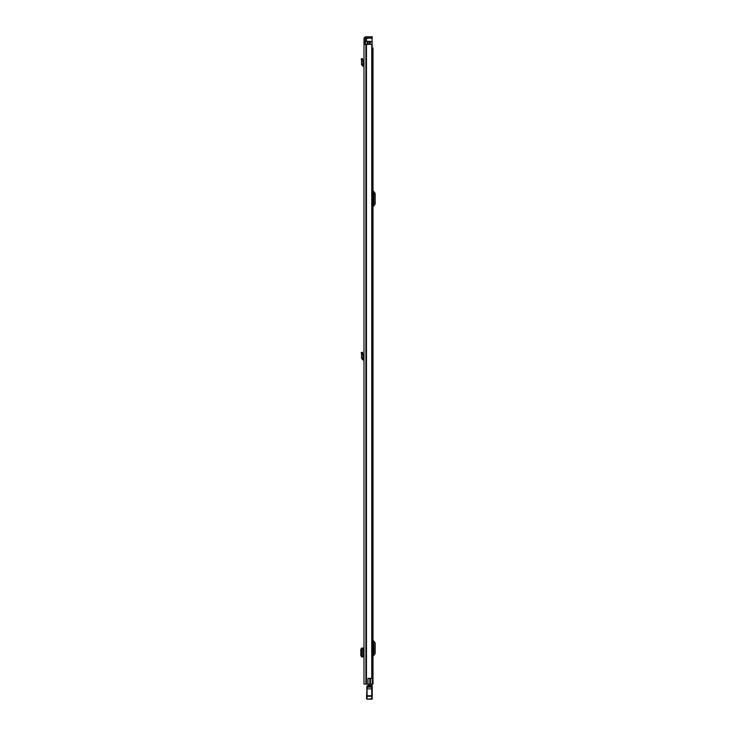 <?xml version="1.0" encoding="UTF-8"?>
<svg xmlns="http://www.w3.org/2000/svg" width="736" height="736" viewBox="0 0 736 736"><rect width="100%" height="100%" fill="white"/><g stroke="black" fill="none" stroke-linecap="round" stroke-linejoin="round"><path stroke-width="1.1" d="M363.989 59.598L363.989 65.118L362.784 64.75L363.069 61.005L361.845 61.198L363.069 61.005L362.388 58.558L361.21 58.88L361.514 59.975L362.692 59.653M363.989 390.236L363.989 392.122M363.989 389.445L363.989 386.317M363.989 44.353L363.989 684.112L367.954 684.112L367.954 678.353L371.763 678.353L371.763 44.353L363.989 44.353L363.989 43.406L365.212 43.406L365.212 38.732A0.708 0.708 0 0 1 365.921 38.024L371.303 38.024L371.303 36.8L372.241 36.8L372.241 38.024L371.303 38.024M371.303 36.8L365.921 36.8A1.932 1.932 0 0 0 363.989 38.732L363.989 43.406M363.777 649.658L363.777 655.325M363.989 353.289L363.989 358.8L362.784 358.432L363.069 354.697L361.845 354.89L363.069 354.697L362.388 352.24L361.21 352.572L361.514 353.666L362.692 353.335M365.212 43.406L365.212 44.353M367.954 678.445L369.858 678.445L369.858 684.112L367.954 684.112M371.763 44.353L371.763 678.353M372.241 38.024L372.241 36.8M363.777 648.076L361.578 648.094L361.551 656.889L363.777 656.908M361.551 648.241L360.833 649.41L360.833 655.583L361.551 656.742M361.551 648.094L361.578 656.88M363.989 66.35L362.848 66.222L361.56 64.639L362.784 64.75M361.56 64.639L361.514 59.975M363.989 360.042L362.848 359.904L361.56 358.331L362.784 358.432M361.56 358.331L361.514 353.666M372.996 684.112L372.996 47.941L372.996 684.112L369.858 684.112M372.996 47.941L372.296 47.941M372.996 654.35L373.833 653.356A0.469 0.469 0 0 0 373.943 653.053L373.943 643.439A0.469 0.469 0 0 0 373.833 643.135L372.996 642.142M372.996 656.668A1.132 1.132 0 0 1 373.262 655.942L374.771 654.138A1.702 1.702 0 0 0 375.167 653.053L375.167 643.439A1.702 1.702 0 0 0 374.771 642.344L373.262 640.55A1.132 1.132 0 0 1 372.996 639.814M372.996 204.829L373.833 203.835A0.469 0.469 0 0 0 373.943 203.532L373.943 193.918A0.469 0.469 0 0 0 373.833 193.614L372.996 192.62M372.996 207.147A1.132 1.132 0 0 1 373.262 206.42L374.771 204.617A1.702 1.702 0 0 0 375.167 203.532L375.167 193.918A1.702 1.702 0 0 0 374.771 192.823L373.262 191.029A1.132 1.132 0 0 1 372.996 190.293M366.583 697.912L367.052 699.2L366.583 698.685A0.469 0.469 180 0 0 367.052 699.154L371.772 699.2L367.052 699.154L367.052 695.768L366.583 695.86L367.052 686.099L367.052 695.768L371.772 695.768L371.772 684.112M369.178 685.428L369.178 684.112M371.772 685.474L369.178 685.474M372.241 687.442L372.241 696.707M367.052 686.099L372.241 685.897A0.469 0.469 0 0 0 371.772 685.428A0.469 0.469 180 0 1 372.241 685.897M372.241 698.685A0.469 0.469 -0 0 1 371.772 699.154L371.772 695.768L372.241 695.86M371.772 699.2L372.241 698.731L367.052 699.2M366.583 698.685L366.583 695.86M367.126 685.998L367.908 685.428L371.772 685.428L367.908 685.428M372.996 363.713L372.996 361.256M372.996 669.76L372.996 667.313M369.693 44.353L369.693 41.326L365.406 41.326L365.406 44.353M371.928 45.577L372.296 684.112M369.693 41.326L370.171 41.326L370.171 44.353M372.6 684.112L372.296 678.068M368.046 41.326L368.046 44.353M372.103 45.154L372.296 46.193M372.103 45.577L372.103 38.024M367.577 38.024L366.436 38.971L366.436 41.326M366.464 44.353L366.464 684.112M366.123 44.353L366.123 684.112M365.921 44.353L365.921 684.112M362.848 648.085L362.848 656.898M363.842 66.332L363.989 65.118M362.848 66.222L362.986 64.998M363.842 360.024L363.989 358.8M362.848 359.904L362.986 358.69M371.772 686.072L372.241 686.053M366.592 687.166L372.241 687.12M366.583 688.896L372.241 688.896M366.583 696.256L372.241 696.256M371.772 697.756L372.241 697.737M370.456 678.353L370.456 684.112M367.236 41.326L367.236 44.353M369.463 41.326L369.463 44.353M370.171 41.998L372.103 41.998M372.103 41.667L370.171 41.667M367.246 38.162L372.103 38.162"/></g></svg>
